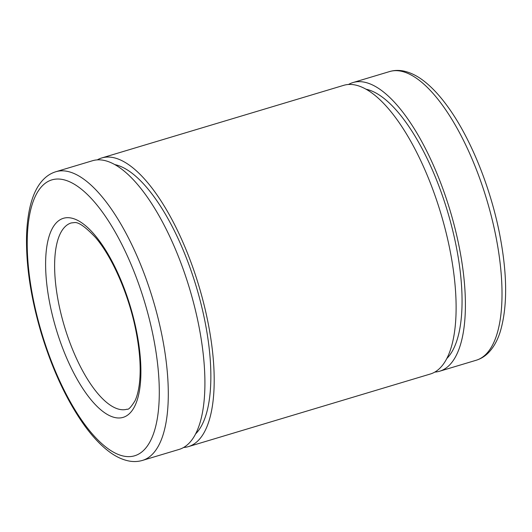 <?xml version="1.0" encoding="UTF-8"?>
<svg xmlns="http://www.w3.org/2000/svg" width="532" height="532" viewBox="0 0 532 532"><rect width="100%" height="100%" fill="white"/><g stroke="black" fill="none" stroke-linecap="round" stroke-linejoin="round"><path stroke-width="0.8" d="M142.516 460.399L179.131 449.414A150.696 56.219 -106.7 0 0 198.529 324.261A150.696 56.219 -106.7 0 0 92.488 160.737L55.873 171.723C51.398 173.1 47.428 175.5 43.956 178.932C33.543 189.153 27.757 207.586 26.6 234.24C25.742 264.138 30.623 297.102 41.25 333.138C52.488 370.106 66.972 400.982 84.688 425.773C92.029 435.868 99.491 443.961 107.072 450.045C114.26 455.858 121.502 459.502 128.791 460.978C133.512 461.896 138.087 461.703 142.516 460.399A150.696 56.219 -106.7 0 0 161.914 335.253A150.696 56.219 -106.7 0 0 55.873 171.723M195.61 433.919A143.407 53.499 -106.7 0 0 204.78 320.55A143.407 53.499 -106.7 0 0 114.772 164.594M183.613 447.478A150.696 56.219 -106.7 0 0 188.421 446.621A150.696 56.219 -106.7 0 0 207.812 321.474A150.696 56.219 -106.7 0 0 101.772 157.951A150.696 56.219 -106.7 0 0 97.29 159.879M188.421 446.621L430.335 374.016A150.696 56.219 -106.7 0 0 449.733 248.87A150.696 56.219 -106.7 0 0 343.692 85.339L101.772 157.951M446.814 358.521A143.407 53.499 -106.7 0 0 455.984 245.152A143.407 53.499 -106.7 0 0 365.976 89.196M434.817 372.081A150.696 56.219 -106.7 0 0 439.618 371.23A150.696 56.219 -106.7 0 0 459.016 246.077A150.696 56.219 -106.7 0 0 352.975 82.553A150.696 56.219 -106.7 0 0 348.493 84.482M495.631 235.091A150.696 56.219 -106.7 0 0 389.59 71.561C394.079 70.244 398.721 70.064 403.509 71.022C410.81 72.545 418.059 76.236 425.268 82.101C433.128 88.465 440.862 96.97 448.449 107.624C470.607 138.406 490.225 186.805 499.402 232.916C507.402 273.501 507.694 306.379 500.286 331.562C497.5 340.527 493.457 347.682 488.157 353.022C484.685 356.46 480.709 358.861 476.233 360.237A150.696 56.219 -106.7 0 0 495.631 235.091M71.248 222.941A97.223 36.269 -106.7 0 0 64.458 326.488A97.223 36.269 -106.7 0 0 127.148 409.181C128.445 409.906 131.058 407.12 134.988 400.829C137.017 396.579 138.48 390.894 139.377 383.778C141.12 368.955 139.956 351.233 135.893 330.618C128.904 294.961 112.325 257.029 95.654 237.658C85.426 226.792 78.271 221.778 74.201 222.615L71.248 222.941M136.505 331.077A103.906 38.763 -106.7 0 0 54.297 225.262A103.906 38.763 -106.7 0 0 88.97 397.198A103.906 38.763 -106.7 0 0 136.505 331.077M153.196 336.184A144.012 53.725 -106.7 0 0 39.262 189.525A144.012 53.725 -106.7 0 0 87.315 427.828A144.012 53.725 -106.7 0 0 153.196 336.184M439.618 371.23L476.233 360.237M352.975 82.553L389.59 71.561"/></g></svg>
